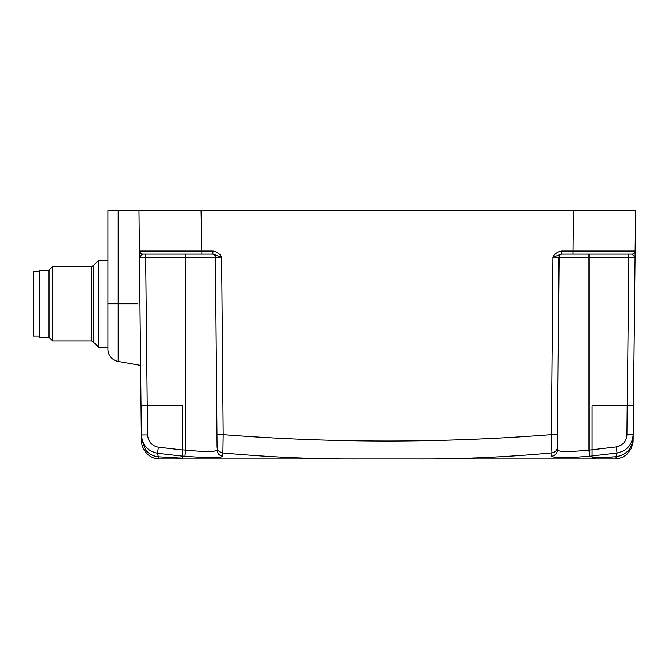 <?xml version="1.0" encoding="UTF-8"?>
<svg xmlns="http://www.w3.org/2000/svg" width="669" height="669" viewBox="0 0 669 669"><rect width="100%" height="100%" fill="white"/><g stroke="black" fill="none" stroke-linecap="round" stroke-linejoin="round"><path stroke-width="1" d="M632.623 442.627L632.983 440.754M633.167 438.337C633.133 441.548 633.133 441.548 633.167 438.337L633.167 438.337C632.213 448.682 626.644 454.795 616.442 456.693L615.472 458.951L618.449 458.633L623.165 456.927L626.769 454.46L631.218 448.682L633.075 442.058L635.065 257.189L633.133 434.674L633.384 405.882L627.179 405.882L626.928 434.674C626.368 441.415 622.797 445.504 616.208 446.942L592.098 449.769M615.472 458.951L361.452 458.951C316.136 459.252 269.875 457.236 222.652 452.921C219.223 452.236 217.358 450.22 217.074 446.867L216.965 434.624L223.17 434.641L222.827 456.233C220.695 458.089 208.067 458.089 184.937 456.233L185.53 450.128L182.42 449.819L182.42 456.133L157.516 453.273L158.285 456.785L182.42 458.165L182.42 457.178M158.285 456.785C153.126 456.216 148.886 453.942 145.558 449.944L141.36 438.337L141.903 444.818C144.546 453.072 149.94 457.788 158.101 458.951L361.461 458.951M158.085 456.693L159.046 458.951M182.42 449.969L158.352 447.201L157.516 453.273C147.632 451.165 142.263 445.052 141.393 434.942L141.427 438.387L145.558 449.944M141.36 438.337L138.976 210.668L141.017 405.882L182.42 405.882L182.42 449.819M158.352 447.201C151.746 445.78 148.158 441.691 147.598 434.942L147.347 405.882L141.017 405.882M147.598 434.942L141.393 434.942L141.142 405.882L141.427 438.387M140.59 365.299L139.461 257.189L142.497 254.12L212.867 254.12L221.623 257.189C220.009 253.894 217.091 251.845 212.867 251.042L212.867 254.12L201.862 254.12L212.867 254.12M139.946 303.776L140.59 365.399L118.196 361.444A12.418 12.418 0 0 1 107.935 349.226L107.935 210.668L118.196 210.668L118.196 303.776L137.421 303.776M212.867 251.042L139.395 251.042L138.976 210.668L118.196 210.668M139.395 251.067L139.395 251.042A3.102 3.102 0 0 0 142.497 254.12A3.102 3.102 88.3 0 1 139.395 251.042A3.102 3.102 0 0 0 142.497 254.12A3.102 3.102 88 0 1 139.395 251.042A3.102 3.102 88.3 0 0 142.497 254.12L142.497 254.12A3.102 3.102 88 0 1 139.395 251.042L168.764 251.059M215.41 254.713L213.419 254.153M219.348 257.18L218.362 257.18M216.488 257.18L216.003 257.18M187.947 450.396L190.774 450.663M139.545 257.18L145.089 257.189M222.71 454.234L222.827 456.233C219.357 455.648 217.45 453.615 217.099 450.128C217.45 453.615 219.357 455.648 222.827 456.233M635.09 254.387L635.124 251.042A3.102 3.102 -88.4 0 1 632.021 254.12L635.065 257.189L635.124 251.042L561.651 251.042C557.428 251.845 554.509 253.894 552.895 257.189L559.108 257.197L557.553 434.624L558.883 257.189M413.066 458.951C458.048 459.26 504.317 457.253 551.866 452.921L551.348 434.641L552.895 257.189L561.651 254.12L588.319 254.12L562.554 254.12M633.133 434.942L633.1 438.387M561.651 251.042L561.651 254.12L632.021 254.12A3.102 3.102 0 0 0 635.124 251.042L635.55 210.668L138.976 210.668M605.754 251.059L634.789 251.051M288.439 210.668L201.043 210.668L201.862 254.12L199.153 254.12L212.316 254.12A3.102 3.102 0 0 1 215.418 257.197L216.965 434.624M588.996 210.668L486.079 210.668M185.53 210.668L200.416 210.668M107.935 303.776L118.196 303.776L118.196 361.444L140.59 365.399M39.655 271.497L33.45 271.497L33.45 336.055L39.655 336.055M217.099 450.128C215.242 451.951 204.714 451.951 185.53 450.128L185.53 257.197L145.666 257.197L145.666 254.12M185.53 254.12L185.53 257.197L221.623 257.189L223.17 434.641C332.568 443.171 441.958 443.171 551.348 434.641L557.553 434.624L557.419 450.128C559.292 451.951 569.821 451.951 588.996 450.128L592.098 449.819L592.098 405.882L633.51 405.882M557.444 447.277L557.453 446.181M588.996 254.12L588.996 257.197L635.065 257.189L635.082 255.29M633.384 405.882L633.133 434.674C632.272 444.776 626.912 450.881 617.052 453.005L592.098 455.932L592.098 451.784M592.098 457.596L604.517 457.663L616.274 456.659C626.552 454.811 632.155 448.673 633.1 438.262M557.453 446.867C557.16 450.22 555.303 452.236 551.866 452.921L551.699 456.233C553.773 458.089 566.409 458.089 589.59 456.233L592.098 455.99L592.098 458.165L616.442 456.693M616.274 456.659L617.052 453.005L616.208 446.942M589.59 456.233L588.996 450.128L588.996 257.197L559.108 257.197A3.102 3.102 0 0 1 562.211 254.12M592.098 455.99L592.098 449.819M551.699 456.233C555.161 455.648 557.068 453.615 557.419 450.128M182.42 456.032L184.937 456.233M170.01 457.772L182.42 458.123L182.42 456.133M182.42 455.99L182.42 452.972M217.801 210.668L217.801 210.049L153.251 210.049L153.251 210.668M621.275 210.668L621.275 210.049L556.717 210.049L556.717 210.668M634.839 257.18L634.254 257.18M633.008 257.18L630.716 257.189M93.15 341.742L93.15 265.802L98.627 260.325L98.627 347.228L93.15 341.742L91.394 341.014L91.394 266.53L52.692 266.53L52.692 341.014L48.971 337.293L48.971 270.259L39.655 270.259L39.655 337.293L48.971 337.293M147.347 405.882L147.598 434.674M553.957 452.336L555.086 451.634M573.484 210.668L573.057 254.12M147.222 405.882L145.666 257.197M628.852 254.12L627.296 405.882M626.928 434.674L633.133 434.674M615.647 254.12L632.021 254.12C630.683 254.003 633.995 255.106 635.124 251.042L635.124 251.067M139.545 251.962L141.494 253.944M139.395 251.042C140.532 255.106 143.835 254.003 142.497 254.12L171.941 254.12M561.651 254.12L562.144 254.12M93.15 265.802L91.394 266.53M107.935 260.325L98.627 260.325M107.935 347.228L98.627 347.228M48.971 270.259L52.692 266.53M91.394 341.014L52.692 341.014"/></g></svg>
